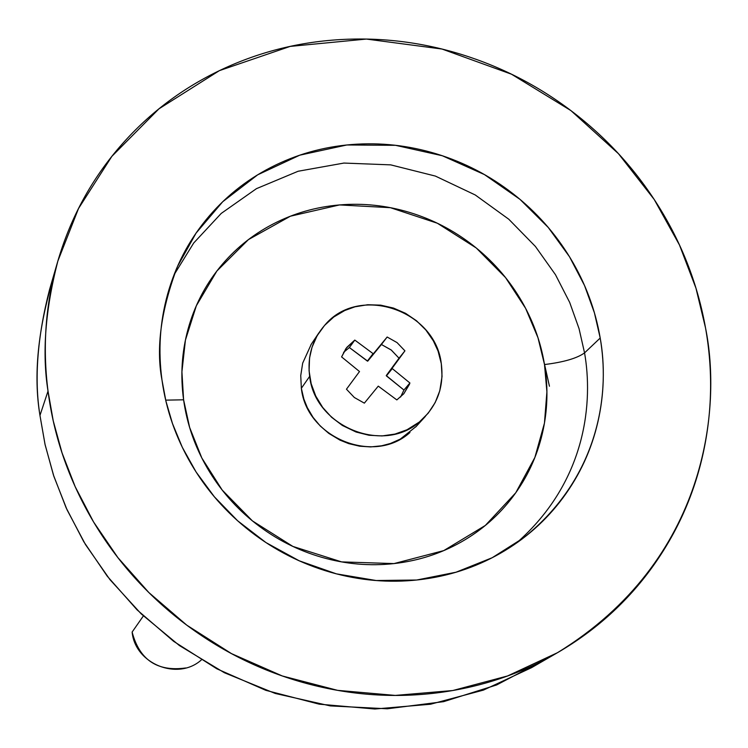 <?xml version="1.0" encoding="UTF-8"?>
<svg xmlns="http://www.w3.org/2000/svg" width="748" height="748" viewBox="0 0 748 748"><rect width="100%" height="100%" fill="white"/><g stroke="black" fill="none" stroke-linecap="round" stroke-linejoin="round"><path stroke-width="1.12" d="M311.299 344.192L302.688 363.117L300.743 375.571L301.351 388.296L309.663 376.366C307.176 356.665 312.253 339.564 324.894 325.053C358.75 284.277 435.205 309.859 441.292 363.622C444.256 386.828 437.197 406.08 420.105 421.367C383.789 454.644 314.983 426.79 309.663 376.366L301.351 388.296L303.866 399.067L307.316 407.632L313.038 417.347L320.219 425.967L328.783 433.391L340.041 440.161L348.746 443.629L359.666 446.201L370.681 446.921L381.667 445.789L390.409 443.489L400.283 439.104L416.253 426.397M201.315 659.97C177.781 681.129 135.033 663.953 132.125 632.051L143.373 615.95L132.125 632.051C139.455 659.951 157.351 671.919 185.822 667.955M419.086 422.966L420.488 421.059M301.351 388.296C306.549 437.907 374.196 465.256 409.951 432.494M441.292 363.622L438.057 351.055L433.373 340.882L425.874 330.018L416.496 320.752L405.528 313.309L393.467 308.064L380.667 305.147L367.717 304.735L354.991 306.802L344.744 310.504L333.804 316.974L324.529 325.445L317.124 335.721L312.028 347.259L309.56 357.974L309.074 370.793L311.168 383.724L315.74 396.019L322.687 407.445L331.626 417.319L342.36 425.453L356.076 432.026L368.998 435.261L382.069 435.934L394.972 434.074L407.015 429.763L419.338 422.012L428.249 413.12L435.186 402.555L439.777 390.821L442.049 376.44L441.292 363.622M341.593 356.908L346.801 347.39L354.795 340.078L373.327 353.823L387.155 337.011L397.066 342.612L404.93 350.849L392.036 368.39L409.904 382.985L409.371 384.444L403.808 393.747L396.833 399.918L378.264 386.136L364.351 403.144L354.356 397.515L346.455 389.203L359.507 371.541L341.593 356.908L345.987 348.465L354.795 340.078L373.327 353.823L387.155 337.011L397.066 342.612L404.93 350.849L392.036 368.39L409.904 382.985L403.78 393.775L396.833 399.918L378.264 386.136L364.351 403.144L354.356 397.515L346.455 389.203L359.507 371.541L341.593 356.908M400.573 397.048L403.939 390.026L409.904 382.985L403.939 390.026L386.398 375.898L392.186 368.708L386.249 375.58L404.93 350.849L399.021 358.199L391.241 350.045L381.424 344.501L387.155 337.011L367.726 361.162L373.327 353.823L367.38 361.088L372.971 353.757L367.38 361.088L349.381 347.549L354.795 340.078L349.381 347.549L343.575 352.364M349.381 347.549L367.726 361.162L381.424 344.501L391.269 350.008L399.021 358.199L386.249 375.58L403.939 390.026M549.443 386.23L544.264 363.135M57.792 261.248L49.508 289.757C37.316 337.189 34.128 379.086 39.962 415.439C33.249 375.337 37.905 328.774 53.95 275.769M544.086 660.026L496.616 684.962L443.629 701.652L387.324 708.786L330.317 705.906L275.236 693.461L224.381 672.733L179.389 645.533L141.176 613.865L109.965 579.653L85.468 544.544L67.049 509.827L53.884 476.392L45.123 444.826L39.962 415.439L48.022 391.12C41.953 353.486 45.226 310.158 57.83 261.136L78.531 208.496L111.854 156.36L158.997 108.806L219.388 70.639L290.177 46.404L366.408 39.064L442.031 49.05L511.501 74.211L570.902 110.582L618.456 153.695L654.229 199.51L679.465 244.989L695.949 288.148L705.523 327.904C698.006 285.783 682.98 246.251 660.428 209.3C637.848 172.377 609.414 140.559 575.119 113.827C540.804 87.123 502.983 67.348 461.666 54.511C420.32 41.71 378.32 36.839 335.646 39.887C292.954 42.982 252.646 53.996 214.723 72.93C176.799 91.929 144.158 117.717 116.8 150.283C89.48 182.923 69.76 220.099 57.633 261.791C45.591 303.548 42.384 346.661 48.022 391.12C53.763 435.598 68.124 477.813 91.106 517.766C114.192 557.681 144.102 591.977 180.838 620.644C217.649 649.227 258.228 669.797 302.566 682.372C346.922 694.836 391.354 698.389 435.85 693.022C480.31 687.571 521.281 673.873 558.784 651.938C596.193 629.947 627.357 601.701 652.275 567.19C677.108 532.679 694.079 494.699 703.176 453.26C712.208 411.849 712.994 370.064 705.523 327.904C721.605 406.445 708.375 560.243 557.391 652.742L507.612 675.94L452.821 690.526L395.281 695.416L337.591 690.348L282.286 675.968L231.515 653.63L186.776 625.16L148.843 592.538L117.875 557.597L93.547 521.926L75.202 486.733L62.047 452.877L53.248 420.9L48.022 391.12L39.962 415.439L44.992 444.219L53.454 475.102L66.123 507.799L83.804 541.767L107.254 576.194L137.108 609.9L173.676 641.363L216.836 668.806L265.811 690.329L319.181 704.167L374.879 709.01L430.465 704.242L483.432 690.105L531.585 667.655L557.391 652.742M584.553 352.888L600.205 338.031C609.162 387.305 603.047 474.092 523.694 537.765L492.147 557.746L456 572.22L416.711 580.018L376.16 580.523L336.366 573.847L299.172 560.776L265.979 542.581L237.612 520.758L214.367 496.794L196.079 471.979L182.306 447.313L172.47 423.508L165.906 401.04L162.007 380.162C155.827 347.923 160.998 309.999 177.519 266.4L196.041 233.142L222.717 201.736L257.667 174.826L299.808 155.163L346.838 144.981L395.496 145.318L442.33 155.752L484.433 174.583L519.963 199.333L548.237 227.457L569.499 256.742L584.543 285.558L594.417 312.842L600.205 338.031L584.553 352.888C592.884 400.002 587.76 480.515 516.335 543.17C587.76 480.515 592.884 400.002 584.553 352.888C577.035 358.311 563.683 362.2 544.507 364.547C563.683 362.2 577.035 358.311 584.553 352.888L579.045 328.643L569.677 302.398L555.465 274.694L535.428 246.475L508.78 219.229L475.251 194.976L435.373 176.079L390.727 164.869L343.912 163.064L298.115 171.255L256.424 188.674L221.212 213.432L193.713 242.997L174.032 274.843L193.713 242.997L221.212 213.432L256.424 188.674L298.115 171.255L343.912 163.064L390.727 164.869L435.373 176.079L475.251 194.976L508.78 219.229L535.428 246.475L555.465 274.694L569.677 302.398L579.045 328.643L584.553 352.888M165.691 400.143L183.597 399.806L189.637 427.463L201.838 458.019L222.212 490.08L252.431 520.907L292.879 546.423L341.621 561.898L393.981 563.59L443.732 550.612L485.321 525.451L515.755 492.782L534.876 457.439L544.46 423.088L546.9 391.84L544.507 364.547C540.617 341.125 532.473 319.097 520.066 298.461C507.63 277.845 491.866 260.098 472.773 245.204C453.662 230.347 432.587 219.416 409.558 212.423C386.51 205.457 363.163 202.96 339.517 204.933C315.862 206.944 293.637 213.348 272.842 224.138C252.067 234.966 234.302 249.458 219.557 267.616C204.83 285.811 194.321 306.353 188.019 329.242C181.764 352.158 180.287 375.674 183.597 399.806C186.944 423.938 194.891 446.771 207.43 468.304C220.006 489.828 236.218 508.322 256.05 523.787C275.909 539.224 297.807 550.388 321.752 557.307C345.698 564.17 369.774 566.264 393.981 563.59C418.169 560.869 440.591 553.66 461.254 541.963C481.89 530.239 499.206 514.998 513.221 496.261C527.19 477.505 536.877 456.719 542.263 433.905C547.62 411.101 548.368 387.978 544.507 364.547L537.99 337.759L525.61 308.335L505.545 277.592L476.261 247.99L437.337 223.231L390.391 207.682L339.517 204.933L290.402 216.209L248.439 239.603L216.892 271L196.341 305.745L185.42 340.125L181.923 371.831L183.597 399.806L165.691 400.143M162.007 380.162C158.034 350.784 159.876 322.201 167.561 294.394C175.294 266.625 188.122 241.754 206.065 219.781C224.035 197.855 245.634 180.399 270.87 167.412C296.105 154.471 323.052 146.842 351.7 144.532C380.349 142.26 408.604 145.383 436.486 153.882C464.349 162.419 489.846 175.687 512.988 193.685C536.11 211.712 555.222 233.189 570.331 258.116C585.413 283.062 595.371 309.7 600.205 338.031C605.001 366.38 604.225 394.383 597.876 422.031C591.49 449.688 579.878 474.915 563.048 497.719C546.162 520.515 525.218 539.065 500.216 553.38C475.167 567.657 447.921 576.474 418.487 579.822C389.025 583.122 359.695 580.598 330.476 572.239C301.266 563.814 274.544 550.191 250.299 531.361C226.092 512.474 206.317 489.903 190.983 463.648C175.715 437.365 166.056 409.539 162.007 380.162M310.925 344.744L318.891 332.841M415.766 426.93L425.388 416.393M523.694 537.765L520.963 539.869M177.519 266.4L176.089 269.663"/></g></svg>
